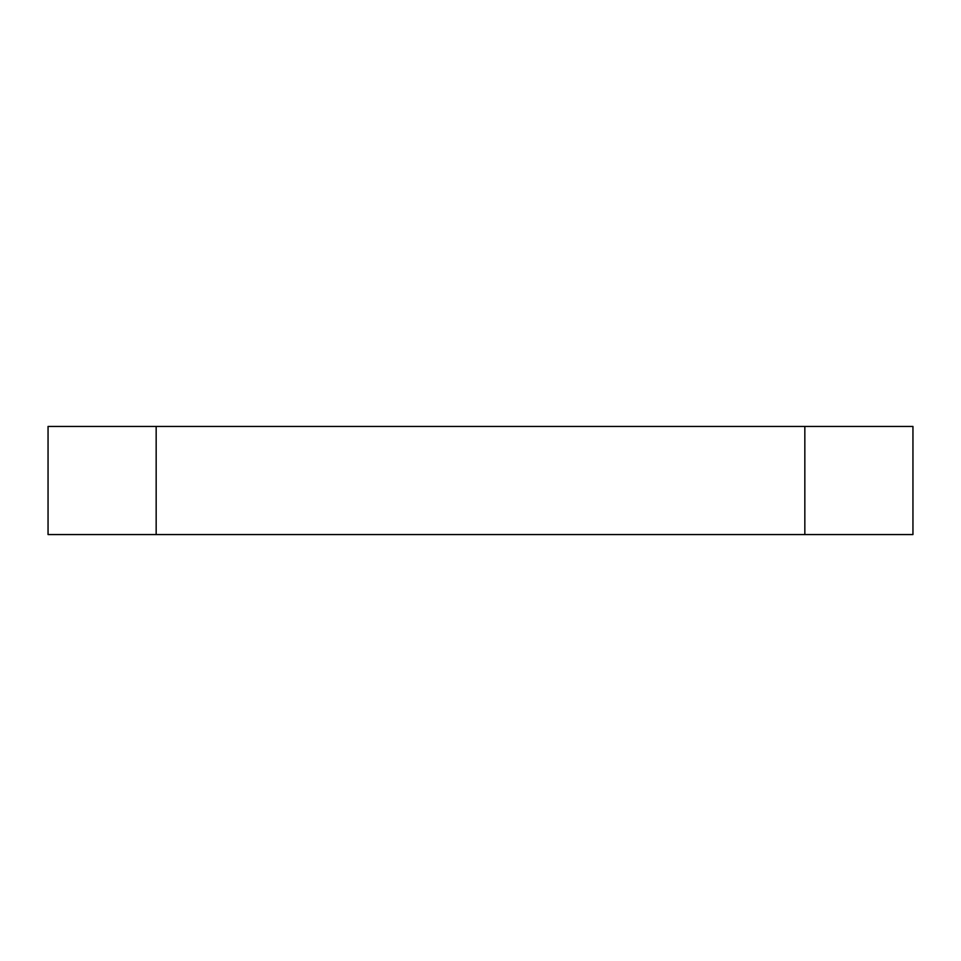 <?xml version="1.0" encoding="UTF-8"?>
<svg xmlns="http://www.w3.org/2000/svg" width="961" height="961" viewBox="0 0 961 961"><rect width="100%" height="100%" fill="white"/><g stroke="black" fill="none" stroke-linecap="round" stroke-linejoin="round"><path stroke-width="1.44" d="M912.95 426.444L912.95 534.556L804.837 534.556L804.837 426.444L912.95 426.444M156.162 426.444L156.162 534.556L48.05 534.556L48.05 426.444L804.837 426.444M156.162 534.556L804.837 534.556"/></g></svg>
